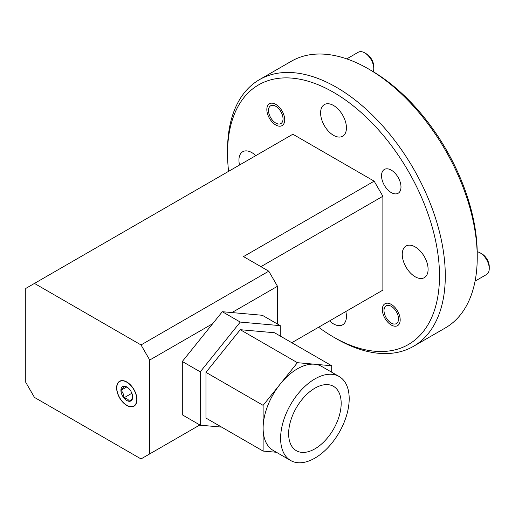 <?xml version="1.0" encoding="UTF-8"?>
<svg xmlns="http://www.w3.org/2000/svg" width="515" height="515" viewBox="0 0 515 515"><rect width="100%" height="100%" fill="white"/><g stroke="black" fill="none" stroke-linecap="round" stroke-linejoin="round"><path stroke-width="0.77" d="M126.793 381.988A14.369 8.298 -120 0 0 119.602 381.274A14.369 8.298 -120 0 0 117.401 392.791A14.369 8.298 -120 0 0 126.793 405.453A14.369 8.298 -120 0 0 133.977 406.168A14.369 8.298 -120 0 0 136.179 394.651A14.369 8.298 -120 0 0 126.793 381.988M391.258 192.584A13.757 7.944 60 0 1 382.272 180.462A13.757 7.944 60 0 1 384.383 169.441A13.757 7.944 60 0 1 391.258 170.124A13.757 7.944 60 0 1 400.245 182.246A13.757 7.944 60 0 1 398.134 193.267A13.757 7.944 60 0 1 391.258 192.584M391.258 325.017A12.624 7.287 60 0 1 383.012 313.886A12.624 7.287 60 0 1 384.943 303.773A12.624 7.287 60 0 1 391.258 304.397A12.624 7.287 60 0 1 399.505 315.521A12.624 7.287 60 0 1 397.574 325.641A12.624 7.287 60 0 1 391.258 325.017M275.776 124.991A12.624 7.287 60 0 1 267.523 113.867A12.624 7.287 60 0 1 269.461 103.747A12.624 7.287 60 0 1 275.776 104.371A12.624 7.287 60 0 1 284.023 115.495A12.624 7.287 60 0 1 282.085 125.615A12.624 7.287 60 0 1 275.776 124.991M371.264 70.529L368.36 68.856L371.264 70.529A149.871 86.526 60 0 1 477.238 254.088L477.238 257.436A153.979 88.902 -120 0 0 368.36 68.856L368.36 68.856A153.979 88.902 -120 0 0 291.368 61.227L259.431 79.664A153.979 88.902 60 0 1 336.417 87.293A153.979 88.902 60 0 1 437.01 222.982A153.979 88.902 60 0 1 413.41 346.37A153.979 88.902 60 0 1 336.417 338.741L333.514 337.061A149.871 86.526 -120 0 0 439.495 275.879A149.871 86.526 -120 0 0 333.514 92.32A149.871 86.526 -120 0 0 227.54 153.509A149.871 86.526 -120 0 0 228.596 171.341M413.41 346.37L445.346 327.926A153.979 88.902 -120 0 0 477.238 257.436M415.174 276.761A18.27 10.551 60 0 1 403.239 260.654A18.27 10.551 60 0 1 406.039 246.016A18.27 10.551 60 0 1 415.174 246.917A18.27 10.551 60 0 1 427.115 263.023A18.27 10.551 60 0 1 424.315 277.662A18.27 10.551 60 0 1 415.174 276.761M333.514 135.316A18.27 10.551 60 0 1 321.579 119.216A18.27 10.551 60 0 1 324.379 104.577A18.27 10.551 60 0 1 333.514 105.478A18.27 10.551 60 0 1 345.456 121.585A18.27 10.551 60 0 1 342.655 136.224A18.27 10.551 60 0 1 333.514 135.316M239.559 165.012A18.27 10.551 60 0 1 242.72 151.725A18.27 10.551 60 0 1 251.854 152.627A18.27 10.551 60 0 1 255.807 155.627M345.816 311.524A18.27 10.551 60 0 1 342.655 324.811A18.27 10.551 60 0 1 333.514 323.903A18.27 10.551 60 0 1 329.561 320.909M212.701 323.671L149.73 360.03L149.73 453.902L141.02 458.929L34.46 397.413L25.75 382.323L25.75 288.452L34.46 283.417L141.02 344.941L268.772 271.186L277.482 286.269L231.924 312.573M149.73 360.03L141.02 344.941M227.54 153.509L227.54 150.155A153.979 88.902 60 0 1 259.431 79.664M318.598 327.237A149.871 86.526 -120 0 0 333.514 337.061L336.417 338.741M34.46 283.417L292.868 134.228L374.167 181.164L382.877 196.254L260.931 266.654M291.793 342.713L382.877 290.125L382.877 196.254M382.877 290.125L374.167 295.153M149.73 453.902L199.859 424.959M277.482 324.038L277.482 286.269M374.167 181.164L243.511 256.599L268.772 271.186M126.793 400.496A8.298 4.79 -120 0 0 129.722 401.282A8.298 4.79 -120 0 0 132.658 397.11A8.298 4.79 -120 0 0 129.722 389.546A8.298 4.79 -120 0 0 126.793 386.945A8.298 4.79 -120 0 0 123.858 386.16A8.298 4.79 -120 0 0 120.922 390.331A8.298 4.79 -120 0 0 123.858 397.895A8.298 4.79 -120 0 0 126.793 400.496M127.192 387.196L123.858 386.16C123.909 386.952 122.931 388.342 120.922 390.331C122.918 392.243 123.896 394.767 123.858 397.895L127.578 399.131L129.722 401.282C131.718 399.312 132.696 397.915 132.658 397.11M126.793 405.254A14.124 8.156 -120 0 0 136.778 399.486A14.124 8.156 -120 0 0 126.793 382.188A14.124 8.156 -120 0 0 116.802 387.956A14.124 8.156 -120 0 0 126.793 405.254M126.729 386.984L120.922 390.331M131.872 393.267L123.858 397.895M481.989 253.94L480.18 252.891L481.989 253.94A10.268 5.929 60 0 1 489.25 266.513L489.25 268.605A12.83 7.41 -120 0 0 480.18 252.891L480.18 252.891A12.83 7.41 -120 0 0 477.218 251.758M475.075 281.132L486.591 274.482A12.83 7.41 -120 0 0 489.25 268.605M391.258 323.085A10.268 5.929 -120 0 0 398.52 318.894A10.268 5.929 -120 0 0 391.258 306.322A10.268 5.929 -120 0 0 383.997 310.513A10.268 5.929 -120 0 0 391.258 323.085L392.926 324.051L391.258 323.085M366.506 53.914L364.691 52.865L366.506 53.914A10.268 5.929 60 0 1 373.768 66.487L373.768 68.585A12.83 7.41 -120 0 0 364.691 52.865L364.691 52.865A12.83 7.41 -120 0 0 358.279 52.234L346.756 58.884M373.272 71.714A12.83 7.41 -120 0 0 373.768 68.585M275.776 123.059A10.268 5.929 -120 0 0 283.031 118.868A10.268 5.929 -120 0 0 275.776 106.296A10.268 5.929 -120 0 0 268.515 110.487A10.268 5.929 -120 0 0 275.776 123.059L277.443 124.025L275.776 123.059M349.196 398.713A48.5 28.003 -60 0 1 328.029 447.522A48.5 28.003 -60 0 1 290.653 460.513A48.5 28.003 -60 0 1 280.611 438.31A48.5 28.003 -60 0 1 301.784 389.507A48.5 28.003 -60 0 1 339.153 376.51A48.5 28.003 -60 0 1 349.196 398.713M276.362 452.26L263.12 451.076L263.12 428.216A48.5 28.003 120 0 0 273.169 450.413L290.653 460.513M288.632 433.681A37.151 21.45 -60 0 1 304.854 396.293A37.151 21.45 -60 0 1 333.482 386.34A37.151 21.45 -60 0 1 341.175 403.348A37.151 21.45 -60 0 1 324.959 440.731A37.151 21.45 -60 0 1 296.331 450.689A37.151 21.45 -60 0 1 288.632 433.681M280.269 336.057L280.269 325.647L262.322 315.283L222.313 311.71L182.304 361.485L182.304 414.826L200.251 425.19L221.585 427.096M182.304 361.485L200.251 371.843L200.251 425.19M222.313 311.71L240.26 322.075L200.251 371.843M280.269 325.647L240.26 322.075M263.12 451.076L205.968 418.077L205.968 372.351L240.26 329.697L274.553 332.754L331.705 365.753L331.705 372.216M297.413 362.689L314.562 364.221A48.5 28.003 120 0 0 280.269 384.023A48.5 28.003 120 0 0 263.12 428.216L263.12 405.35L297.413 362.689L240.26 329.697M339.153 376.51L321.663 366.416A48.5 28.003 120 0 0 314.562 364.221L331.705 365.753M263.12 405.35L205.968 372.351M383.997 310.513L383.997 308.421M268.515 110.487L268.515 108.395"/></g></svg>
